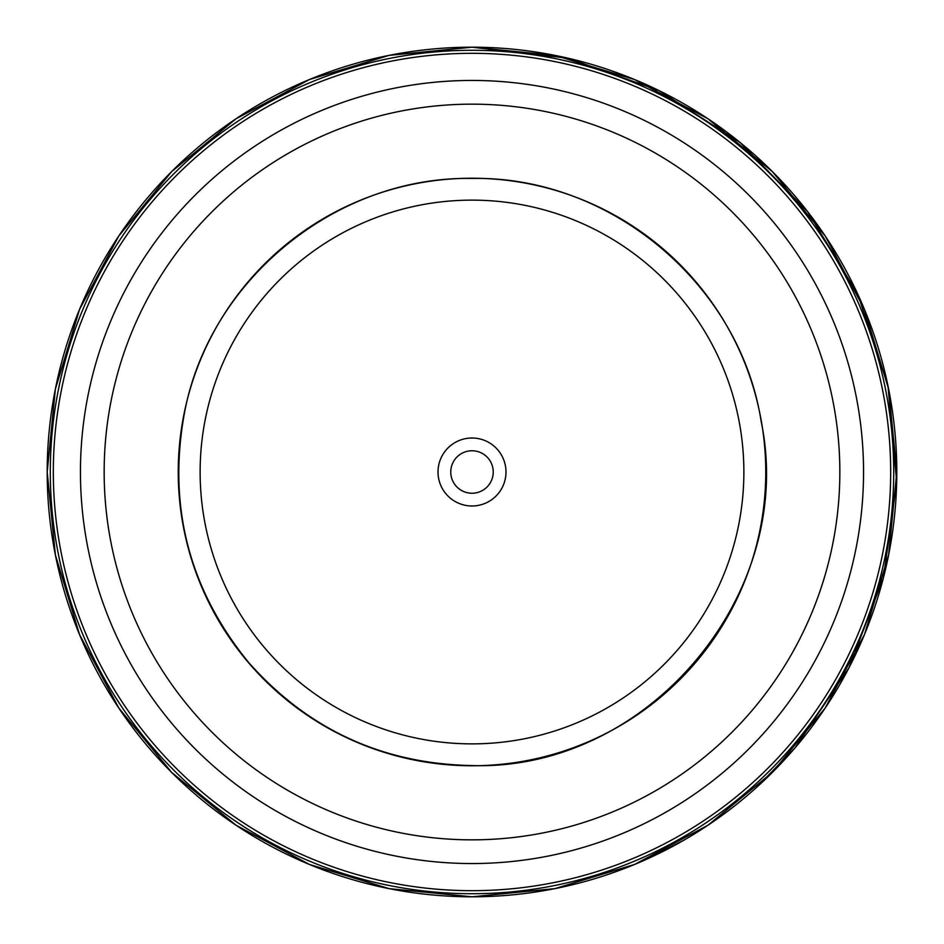 <?xml version="1.0" encoding="UTF-8"?>
<svg xmlns="http://www.w3.org/2000/svg" width="944" height="944" viewBox="0 0 944 944"><rect width="100%" height="100%" fill="white"/><g stroke="black" fill="none" stroke-linecap="round" stroke-linejoin="round"><path stroke-width="1.42" d="M472 200.128A271.872 271.872 0 0 1 743.872 472A271.872 271.872 0 0 1 472 743.872A271.872 271.872 0 0 1 200.128 472A271.872 271.872 0 0 1 472 200.128M438.016 472A33.984 33.984 0 0 0 472 505.984A33.984 33.984 0 0 0 505.984 472A33.984 33.984 0 0 0 472 438.016A33.984 33.984 0 0 0 438.016 472M450.76 472A21.24 21.24 0 0 0 472 493.24A21.24 21.24 0 0 0 493.24 472A21.24 21.24 0 0 0 472 450.76A21.24 21.24 0 0 0 450.76 472M472 178.239A293.761 293.761 0 0 0 178.239 472A293.761 293.761 0 0 0 472 765.761A293.761 293.761 0 0 0 765.761 472A293.761 293.761 0 0 0 472 178.239M472 104.159A367.841 367.841 0 0 0 104.159 472A367.841 367.841 0 0 0 472 839.841A367.841 367.841 0 0 0 839.841 472A367.841 367.841 0 0 0 472 104.159M472 80.452A391.548 391.548 0 0 1 863.548 472A391.548 391.548 0 0 1 472 863.548A391.548 391.548 0 0 1 80.452 472A391.548 391.548 0 0 1 472 80.452M472 53.324A418.676 418.676 0 0 0 53.324 472A418.676 418.676 0 0 0 472 890.676A418.676 418.676 0 0 0 890.676 472A418.676 418.676 0 0 0 472 53.324M472 50.292A421.708 421.708 0 0 1 893.708 472A421.708 421.708 0 0 1 472 893.708A421.708 421.708 0 0 1 50.292 472A421.708 421.708 0 0 1 472 50.292M472 896.8L389.117 888.634L309.42 864.456L235.976 825.198L171.596 772.357L118.779 707.988L79.532 634.545L55.354 554.848L47.2 471.976L55.366 389.105L79.544 309.42L118.802 235.988L171.631 171.619L236 118.791L309.443 79.532L389.129 55.366L472 47.2A424.8 424.8 0 0 0 47.2 472A424.8 424.8 0 0 0 472 896.8A424.8 424.8 0 0 0 896.8 472A424.8 424.8 0 0 0 472 47.2L389.129 55.366L309.443 79.532L236 118.791L171.619 171.619L118.791 235.988L79.544 309.431L55.366 389.117L47.2 471.988L55.366 554.86L79.532 634.545L118.779 707.988L171.607 772.369L235.976 825.198L309.42 864.456L389.117 888.634L472 896.8L554.883 888.634L634.58 864.456L708.024 825.198L772.393 772.369L825.221 707.988L864.468 634.557L888.634 554.86L896.8 471.988L888.634 389.117L864.456 309.431L825.209 235.988L772.381 171.619L708 118.791L634.557 79.532L554.871 55.366L472 47.2L567.922 58.174L658.888 90.518L740.202 142.568L807.663 211.633L857.777 294.15L887.974 385.86L896.682 482.006L883.454 577.645L848.975 667.821L795.025 747.884L756.604 787.367M441.273 48.309A424.8 424.8 0 0 0 404.126 52.663M372.373 884.953A424.8 424.8 0 0 0 429.414 894.664M502.715 48.309A424.8 424.8 0 0 1 540.133 52.699M571.993 884.858A424.8 424.8 0 0 1 514.574 894.664M472 178.44C336.654 175.95 209.556 279.436 184.54 412.469C167.395 505.76 188.8 589.162 248.779 662.653C308.169 729.535 382.568 763.838 472 765.56C647.844 771.272 797.055 593.67 761.183 421.531C740.013 284.533 610.603 175.749 472 178.44M683.869 840.195L643.938 860.444"/></g></svg>

